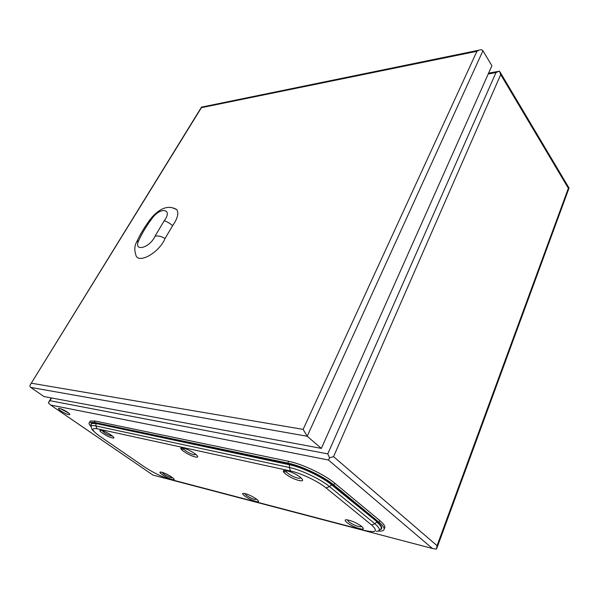 <?xml version="1.0" encoding="UTF-8"?>
<svg xmlns="http://www.w3.org/2000/svg" width="599" height="599" viewBox="0 0 599 599"><rect width="100%" height="100%" fill="white"/><g stroke="black" fill="none" stroke-linecap="round" stroke-linejoin="round"><path stroke-width="0.9" d="M67.582 412.239C69.402 413.527 70.12 414.336 69.746 414.673C68.001 414.778 65.014 413.512 60.806 410.862C58.964 409.574 58.23 408.75 58.605 408.398C60.372 408.301 63.359 409.581 67.582 412.239M180.801 448.718L183.99 449.422M283.207 471.301L286.592 472.049M60.319 408.585L68.818 413.168M488.23 73.977L495.987 72.569L499.491 71.086L500.712 74.598L568.361 188.266L437.053 545.674L436.454 549.141L432.448 548.497L153.007 475.097M500.098 72.112L569.043 188.056L568.361 188.266M500.712 74.598L333.561 456.64L329.6 457.823L328.439 460.017L432.448 548.497M328.439 460.017L50.668 405.051L48.354 402.895L51.649 397.983M329.6 457.823L327.765 453.9L50.017 400.709M138.713 240.633L136.647 241.989C134.543 245.597 134.251 249.82 135.778 254.642C137.411 264.765 159.117 253.048 165.039 238.529L172.677 225.606C169.352 222.993 166.529 221.383 164.208 220.784L155.021 236.163C149.967 247.979 133.038 252.396 138.713 240.633C142.105 233.078 146.658 225.553 152.378 218.051C160.772 206.528 173.156 209.029 164.208 220.784M172.213 207.688L176.787 209.62C178.929 213.237 177.559 218.568 172.677 225.606M482.929 50.75L307.182 436.244L303.131 429.378L476.916 51.297L478.818 50.211C480.787 49.485 482.158 49.665 482.929 50.75L491.899 65.74L321.349 448.396L43.967 396.545L30.714 387.426C29.748 386.654 29.703 385.629 30.586 384.333L201.773 107.079M30.714 387.426L307.182 436.244L321.349 448.396M89.798 421.936L90.307 421.037L95.204 421.052L288.651 461.297C302.023 463.903 324.688 474.663 334.729 483.206L333.942 485.033L379.145 522.35C383.532 526.042 385.052 528.64 383.704 530.122C382.813 530.976 380.964 531.283 378.141 531.066M384.199 528.88L384.386 528.4C385.741 526.903 384.229 524.297 379.848 520.598L334.729 483.206M288.651 461.297L287.827 463.087C301.2 465.723 323.879 476.505 333.942 485.033M287.827 463.087L94.417 422.43L89.528 422.4C88.517 423.104 89.049 424.534 91.123 426.69M50.668 405.051L152.827 474.977M495.987 72.569L327.765 453.9M333.561 456.64L437.053 545.674M303.131 429.378L31.68 383.27M476.916 51.297L201.526 107.648M152.378 218.051L151 218.365M165.039 238.529C161.43 236.35 158.091 235.564 155.021 236.163M176.787 209.62C167.158 203.892 158.271 210.002 151.27 218.014C145.243 225.875 140.368 233.865 136.647 241.989L136.317 242.715M379.848 520.598L379.145 522.35M289.377 464.337L95.907 423.471L289.519 464.764L289.377 464.337C301.731 466.793 322.599 476.707 331.906 484.576L377.123 521.841C382.499 526.454 383.24 529.127 379.339 529.875M95.907 423.471C91.909 422.677 90.314 423.231 91.123 425.133M91.138 426.488L91.123 424.826C90.943 423.448 92.59 423.104 96.05 423.807L95.87 425.926L289.332 467.475L289.519 464.764C301.716 467.19 322.299 476.969 331.479 484.733L377.123 521.841M379.354 529.83C382.694 528.947 381.818 526.334 376.719 521.984L374.899 523.773L329.555 486.628L331.906 484.576M326.051 487.915C318.219 481.379 300.863 473.12 290.522 470.986L289.332 467.475C301.02 469.841 320.727 479.207 329.555 486.628L326.051 487.915L371.515 524.919C378.283 531.171 376.082 533.028 364.896 530.482L171.277 479.627M376.277 531.41C380.792 530.984 380.335 528.438 374.899 523.773L371.515 524.919M359.378 528.573C369.149 531.193 358.606 522.702 348.91 520.239C339.319 517.776 349.913 526.132 359.378 528.573M255.825 501.423C263.635 503.519 252.958 495.62 245.261 493.666C237.608 491.697 248.286 499.484 255.825 501.423M172.242 479.507C178.629 481.222 168.057 473.854 161.797 472.267C155.56 470.664 166.088 477.927 172.242 479.507M195.244 456.94C203.031 458.767 190.811 449.729 183.174 448.074C175.589 446.412 187.764 455.285 195.244 456.94M298.991 480.465C308.889 482.779 296.625 472.903 286.839 470.784C277.172 468.665 289.452 478.354 298.991 480.465M112.283 437.921C118.078 439.277 107.064 431.602 101.411 430.381C95.765 429.139 106.712 436.693 112.283 437.921M290.522 470.986L97.023 428.734C90.689 427.813 91.654 430.344 99.928 436.327L99.337 435.915M170.094 479.312C161.842 476.819 153.337 472.716 144.584 467.003L99.928 436.327M144.584 467.003L143.977 466.584M95.204 421.052L94.417 422.43M98.019 434.964C91.13 429.371 92.531 429.633 91.864 428.974L91.145 426.87C90.981 425.56 92.553 425.245 95.87 425.926L97.023 428.734M364.896 530.482L366.116 530.789M161.079 472.109L161.528 472.319M102.444 430.666C103.387 432.456 106.293 434.23 111.174 435.982L112.312 435.87M287.078 470.836C283.514 471.061 292.342 476.976 297.86 478.092C300.144 478.556 300.983 478.234 300.369 477.133M183.863 448.247C181.549 448.658 189.868 453.967 194.113 454.806L195.903 454.349M162.277 472.401C163.235 474.109 166.23 475.883 171.254 477.725L172.699 477.695M245.32 493.681C243.763 494.205 250.869 498.525 254.837 499.476L256.859 499.289M348.296 520.089C345.9 520.524 353.403 525.226 358.397 526.431C360.643 526.978 361.594 526.828 361.242 525.967M569.028 188.093L436.873 548.145M51.229 397.901L48.878 401.824M497.994 71.453L488.589 73.168M201.459 107.169L30.586 384.333M478.818 50.211L201.459 107.146M90.307 421.037L89.528 422.4"/></g></svg>

